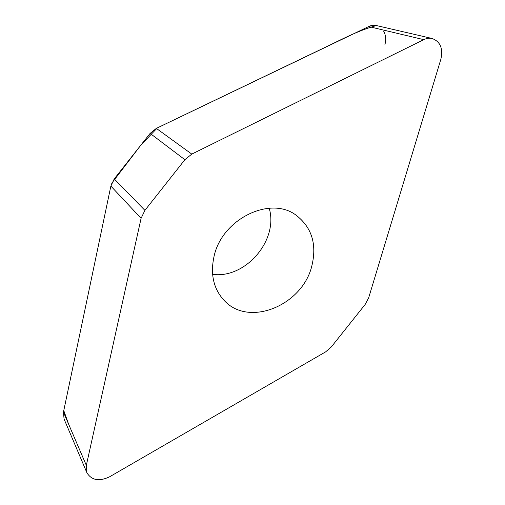 <?xml version="1.0" encoding="UTF-8"?>
<svg xmlns="http://www.w3.org/2000/svg" width="505" height="505" viewBox="0 0 505 505"><rect width="100%" height="100%" fill="white"/><g stroke="black" fill="none" stroke-linecap="round" stroke-linejoin="round"><path stroke-width="0.76" d="M144.91 210.358L141.097 218.305L86.33 465.37L86.929 472.819C91.683 480.356 99.226 481.688 109.56 476.815L325.643 351.865L331.312 346.948L365.172 304.433L368.669 297.824L440.865 59.255C443.232 48.404 440.278 41.473 432.009 38.462C429.307 37.913 426.567 38.311 423.783 39.655L191.78 154.101L184.887 159.713L144.91 210.358L114.25 178.903L150.111 133.396L156.342 128.384L370.14 25.862L373.454 25.256L376.162 25.49L432.009 38.462M86.929 472.819L64.072 419.062L63.447 412.124L110.866 186.086L114.25 178.903M212.592 274.373C245.607 278.893 278.773 240.09 269.19 208.224M311.787 266.148C302.343 305.235 249.192 327.575 224.353 300.658C213.583 289.138 210.149 274.36 214.057 256.338C221.966 219.056 270.068 195.688 295.81 214.991C311.812 227.2 317.134 244.25 311.787 266.148M384.943 44.503C386.243 39.611 385.826 35.18 383.686 31.203M376.528 25.572C357.647 30.445 338.83 41.019 319.577 50.014L157.364 127.891L140.908 145.068L111.7 183.321M141.097 218.305L110.866 186.086L63.775 410.584L68.573 424.048M63.447 412.124L86.33 465.37M150.111 133.396L184.887 159.713M368.517 26.519L423.783 39.655M156.342 128.384L191.78 154.101M223.469 299.73L224.353 300.658"/></g></svg>
